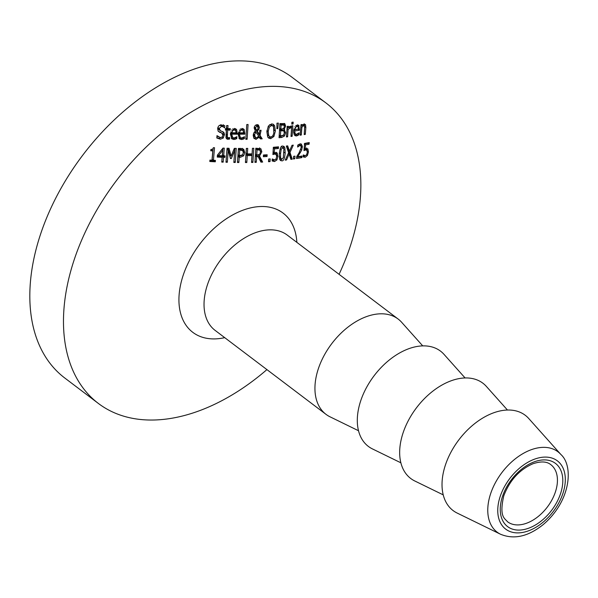 <?xml version="1.0" encoding="UTF-8"?>
<svg xmlns="http://www.w3.org/2000/svg" width="598" height="598" viewBox="0 0 598 598"><rect width="100%" height="100%" fill="white"/><g stroke="black" fill="none" stroke-linecap="round" stroke-linejoin="round"><path stroke-width="0.9" d="M306.632 147.915L307.193 151.1M307.888 142.832L307.85 143.273L304.3 143.916M306.834 150.143L305.541 149.164L304.113 149.081M305.242 155.697L303.141 156.384M307.013 150.345L305.69 149.956L303.986 150.599L304.591 143.415L309.248 142.586L309.099 144.223L305.548 144.866L305.234 148.573L307.888 148.865L308.441 152.049L307.402 155.532L305.227 157.289L303.096 156.908L303.268 154.934L305.391 155.674L306.677 154.605L307.305 152.258L306.767 150.098M309.099 144.223L307.85 143.273M305.548 144.866L304.531 144.088M305.234 148.573L304.218 147.811M303.35 154.919L304.195 155.502M236.771 138.646L233.99 139.513L231.86 138.848L230.35 133.989L234.446 128.406L236.666 129.602L237.227 134.199L231.71 134.139L232.734 137.533L234.087 137.959L236.905 136.703L236.771 138.646L235.522 137.697L232.742 138.564L231.291 138.288M236.666 129.602L235.41 128.652L236.031 132.427M237.294 133.227L236.038 132.278L235.971 133.242L230.454 133.19L231.478 136.583L232.734 137.533M237.227 134.199L235.971 133.242M231.71 134.139L230.454 133.19M231.807 132.778L236.023 132.831L235.717 130.7L234.267 129.863L232.615 130.678L231.807 132.778L230.693 131.941M232.615 130.678L231.643 129.945M234.461 129.751L232.659 128.936M235.717 130.7L234.02 129.213M222.03 137.069L219.077 138.25L216.827 137.757M222.628 131.493L223.129 132.554L222.949 135.507M217.964 127.187L219.174 129.729M223.689 127.105L221.596 126.32L219.174 128.45L220.43 130.678L223.772 132.3L224.497 134.139L223.286 138.018L220.333 139.199L216.805 137.989L216.999 135.656L220.356 137.592L222.262 136.972L222.972 135.327L221.791 133.145L218.15 131.149L217.642 128.6L217.971 127.165L218.905 125.774L220.707 124.78L224.781 125.692L224.616 127.92L222.434 126.156L220.348 125.371L218.995 125.692M223.525 124.743L223.36 126.97M220.991 132.442L218.307 131.366M218.629 129.43L220.43 130.678M219.87 132.442L218.614 131.493M221.051 132.487L220.535 132.188M244.358 138.646L241.629 139.551L239.536 138.915L238.041 134.072L242.055 128.428L244.238 129.594L244.799 134.184L239.379 134.206L240.389 137.592L241.719 137.996L244.492 136.703L244.358 138.646L243.109 137.697L240.381 138.601L238.968 138.355M244.238 129.594L242.982 128.645L243.543 133.234L238.124 133.257L239.14 136.643L240.389 137.592M244.799 134.184L243.543 133.234M239.379 134.206L238.124 133.257M239.469 132.846L243.61 132.831L243.304 130.708L241.884 129.893L240.261 130.73L239.469 132.846L238.378 132.016M240.261 130.73L239.305 130.005M242.048 129.759L240.329 128.959M243.304 130.708L241.622 129.228M228.301 137.824L226.231 138.362M228.967 128.63L228.929 129.175L226.433 129.123L226.328 136.591M226.694 125.55L226.537 127.658L227.793 128.607L230.29 128.652L230.185 130.125L228.929 129.175M230.185 130.125L227.689 130.072L226.433 129.123M227.689 130.072L227.36 137.144L226.104 136.195M228.279 138.16L229.535 139.11L229.647 137.51L228.451 137.832L227.36 137.144L227.591 137.547M229.535 139.11L226.978 139.117L225.977 137.652L226.328 130.05L225.409 130.028L225.513 128.563L226.433 128.577L226.657 125.55L228.017 125.58L227.793 128.607M226.328 130.05L225.453 129.385M247.116 139.274L245.815 139.289L246.78 124.534L248.08 124.511L247.116 139.274L245.875 138.332M258.941 134.094L260.945 137.891L259.24 137.966M256.131 130.028L258.119 133.474L259.368 134.423L259.756 130.319L261.064 130.267L260.04 135.447L258.785 134.498M257.731 124.698L258.052 127.15M256.505 137.817L253.903 138.302M254.232 126.911L254.412 128.189L256.639 130.409L257.716 129.228L258.059 127.703L256.908 125.819L255.488 127.86L256.639 130.409M255.817 124.989L257.491 126.006L255.959 124.915M253.35 134.154L254.247 136.561L255.705 137.637L256.535 137.817L258.732 136.127L255.197 131.209M255.667 129.138L254.412 128.189M255.922 131.762L254.621 134.789L255.503 137.51M260.04 135.447L262.201 138.841L260.496 138.915L259.263 136.942L256.071 139.379L253.888 138.288L253.186 135.283L253.948 132.666L255.316 131.104L254.157 127.987L254.995 125.707L257.035 124.631L258.433 125.034L259.382 127.471L258.867 129.415L257.23 131.067L255.974 130.117M257.23 131.067L259.368 134.423M262.201 138.841L260.945 137.891M259.263 136.942L258.568 136.411M274.587 125.61L275.379 130.984L273.891 136.516L270.685 138.661L268.659 138.093L267.687 136.935L266.865 131.545L268.375 126.021L271.612 123.913L273.219 124.22L274.587 125.61L273.331 124.661L274.086 130.566M271.552 136.852L269.429 137.712L268.083 137.525M268.218 131.47L268.786 135.761L270.087 136.964L271.851 136.688L273.009 135.402L273.832 133.003L273.548 126.858L272.703 125.827L271.514 125.543L269.279 127.142L268.218 131.47L266.962 130.521L267.493 134.737L269.511 136.665M271.552 124.952L269.459 124.78M272.957 124.1L273.331 124.661M283.863 129.22L284.349 132.113M284.102 123.338L284.312 125.857M282.645 135.679L279.117 136.643M282.488 129.901L283.744 130.85L280.731 130.775L280.395 135.993L283.542 135.103L284.349 132.973L283.744 130.85L282.488 129.901L279.483 129.826M283.93 125.146L282.69 124.205L283.96 125.169L281.105 125.072L279.924 124.175M282.704 124.22L279.849 124.122M281.105 125.072L280.836 129.205L283.699 128.465L284.334 126.597L283.96 125.169M284.82 123.674L285.635 126.208L284.132 129.422L285.627 132.763L284.461 136.052L281.725 137.465L279.049 137.712L279.961 123.577L284.798 123.651M284.14 129.355L283.355 128.764M284.685 129.714L283.303 128.794M280.836 129.205L279.655 128.308M280.731 130.775L279.55 129.878M280.395 135.993L279.214 135.103M284.461 136.052L283.392 135.245M277.749 128.607L276.889 128.675L276.964 123.195L278.376 123.083L277.749 128.607L276.904 127.965M292.123 136.307L290.987 136.449L291.727 125.879L292.871 125.744L292.123 136.307L291.054 135.492M290.621 127.897L288.124 129.34L287.616 136.845L286.457 136.972L287.175 126.387L288.333 126.26L288.229 127.837L290.807 126.043L290.68 127.89L288.752 126.94M290.68 127.89L289.365 126.948M288.124 129.34L287.033 128.51M287.705 127.441L287.055 128.129M287.616 136.845L286.524 136.015M289.462 126.455L289.425 126.94M288.229 127.837L287.137 127.008M296.937 134.363L294.343 134.946M293.663 131.852L294.395 133.197L296.234 134.393L299.135 132.801L298.993 134.729L297.916 133.915M298.208 129.116L293.581 129.96M297.819 124.9L298.305 127.187M296.982 126.066L295.778 125.416M298.238 127.015L297.034 126.365L295.636 127.374L294.934 129.549L298.462 129.078L298.238 127.015L296.623 125.587M294.934 129.549L294.007 128.854M298.993 134.729L296.668 135.94L295.225 135.753L294.291 134.856L293.678 132.472L293.7 130.932L297.206 124.9L298.701 125.333L299.449 130.282L294.836 130.91L293.775 130.11M294.836 130.91L294.911 132.778L295.644 134.146M295.636 127.374L294.829 126.761M299.449 130.282L298.193 129.332M299.052 125.812L297.849 124.9M293.072 123.973L291.772 124.13L291.899 122.276L293.199 122.127L293.072 123.973L291.846 123.046M304.352 123.906L304.629 126.156M301.467 125.274L300.891 125.894M303.41 125.326L302.446 124.698M302.012 125.685L304.12 123.921L305.541 124.713L305.855 127.591L305.301 134.393L304.21 134.572L304.659 126.275L303.694 125.647L301.9 127.172L301.295 135.028L300.189 135.193L300.988 124.676L302.102 124.511L302.012 125.685L300.966 124.892M301.295 135.028L300.256 134.244M305.301 134.393L304.285 133.623M301.9 127.172L300.854 126.387M304.659 126.275L302.655 124.862M212.806 150.883L210.773 150.786L210.885 149.507L212.746 149.096L213.366 147.684L214.525 147.736L213.434 160.271L215.43 160.376L215.302 161.796L209.801 161.505L209.935 160.085L211.984 160.197L212.806 150.883L210.847 149.904M215.302 161.796L214.047 160.847L209.883 160.623M214.091 160.309L214.047 160.847M213.434 160.271L212.178 159.322L213.112 148.581M223.667 155.816L223.622 156.429L222.314 156.384L221.828 161.183M222.964 148.11L222.434 154.882L223.689 155.831L224.99 155.876L224.87 157.379L223.622 156.429M224.87 157.379L223.57 157.334L223.181 162.14L221.753 162.088L222.15 157.289L220.894 156.34L217.328 156.19M222.703 150.315L218.554 155.63L222.269 155.779L222.703 150.315L221.776 149.612M218.554 155.63L217.59 154.904M222.15 157.289L217.253 157.087L217.418 155.121L222.942 148.11L224.287 148.155L223.689 155.831M223.181 162.14L221.925 161.191M223.57 157.334L222.314 156.384M242.489 148.356L243.506 151.728L243.281 153.043M239.215 157.267L238.849 162.521L237.436 162.507L238.423 148.424L241.069 148.431L243.745 149.306L244.761 152.677L243.64 155.816L240.403 157.274L239.215 157.267L237.959 156.317L237.503 161.565M241.831 155.435L237.959 156.317M238.849 162.521L237.593 161.572M239.327 155.667L242.579 154.837L243.311 152.737L242.706 150.591L241.3 149.515L238.46 149.104L238.071 154.718L239.327 155.667L239.708 150.053L238.46 149.104M242.706 150.591L239.708 150.053M234.954 148.386L233.915 161.52M228.025 148.259L229.886 155.203L231.142 156.153L234.304 148.379L236.27 148.401L235.268 162.469L234.02 161.52M235.268 162.469L233.848 162.447L234.722 150.337L231.321 158.522L230.439 158.5L228.257 150.21L227.008 149.261L226.081 161.333L227.337 162.282L225.977 162.237L227.061 148.229L229.027 148.282L231.142 156.153M228.257 150.21L227.337 162.282M231.321 158.522L230.23 157.693M234.722 150.337L233.796 149.635M251.975 155.532L247.258 155.607L246.802 162.521L245.419 162.529L246.354 148.409L247.729 148.394L247.363 153.94L252.087 153.858L252.438 148.311L253.784 148.282L252.887 162.424L251.534 162.454L251.975 155.532L250.726 154.583L246.002 154.658L245.486 161.572M252.887 162.424L251.594 161.475M247.258 155.607L246.002 154.658M246.802 162.521L245.546 161.572M252.468 148.311L251.631 161.475M247.363 153.94L246.107 152.991L246.406 148.409M258.388 155.039L261.393 161.116L260.444 161.161M259.644 147.826L260.459 151.825M259.517 156.063L262.642 162.065L260.945 162.148L258.157 156.646L256.901 155.697L255.376 155.749L255.025 161.378L256.28 162.327L254.942 162.372L255.832 148.222L260.9 148.775L261.827 151.817L259.517 156.063L258.261 155.114M259.689 149.986L258.56 149.126L259.936 150.173L257.065 149.806L255.809 148.857L255.473 154.179L256.729 155.129L259.749 154.284L260.451 152.034L259.936 150.173M258.687 149.223L255.809 148.857M262.642 162.065L261.393 161.116M257.065 149.806L256.729 155.129M258.157 156.646L256.632 156.698L256.28 162.327M256.632 156.698L255.376 155.749M270.057 161.609L268.517 161.714L268.689 159.008L270.229 158.904L270.057 161.609L268.584 160.675M268.906 158.993L268.801 160.66M265.841 154.86L265.796 155.547L263.426 155.689M267.052 156.497L263.359 156.713L263.464 154.987L267.156 154.777L267.052 156.497L265.796 155.547M281.86 159.262L279.931 159.868M285.179 153.155C284.603 158.672 283.467 161.228 281.77 160.825L280.477 160.511L279.662 159.255L279.311 153.798C280.014 147.975 281.157 145.426 282.764 146.136L284.043 146.458L284.902 147.885L285.179 153.155L284.005 152.258M280.574 153.671L280.604 157.887L281.875 159.262L283.325 157.625L283.901 149.022L282.66 147.706L281.18 149.336L280.574 153.671L279.393 152.774M279.244 156.145L280.619 158.313M282.66 147.706L281.366 146.757M283.332 146.151L283.998 149.754M279.834 158.081L281.875 159.262M275.97 152.198L276.695 155.727M277.218 146.959L277.18 147.549L273.234 147.893M276.082 154.359L274.796 153.387L272.994 153.2M274.938 159.853L272.135 160.526M276.298 154.59L274.803 154.075L272.905 154.568L273.376 147.28L278.541 146.839L278.436 148.498L274.489 148.842L274.25 152.61L277.225 153.155L277.965 156.474L276.919 159.95L274.534 161.55L272.112 160.952L272.24 158.941L274.661 159.905L276.067 158.926L276.695 156.579L276.037 154.321M278.436 148.498L277.18 147.549M274.489 148.842L273.331 147.968M274.25 152.61L273.092 151.735M276.867 152.811L276.485 152.587M289.148 154.075L286.532 159.965L285.239 160.129L288.602 152.722L286.307 146.032L287.69 145.867L289.447 151.115L292.011 145.321L293.289 145.15L290 152.453L292.235 159.188L290.897 159.374L289.148 154.075L288.288 153.417M292.235 159.188L290.546 158.298M286.532 159.965L285.62 159.277M290 152.453L288.744 151.496L290.987 158.238M289.051 150.816L288.744 151.496M289.447 151.115L288.191 150.158L286.793 145.979M293.67 156.325L293.491 157.857M294.799 158.799L293.401 159.008L293.611 156.332L295.008 156.123L294.799 158.799L293.551 157.85M300.891 145.89L299.875 145.493L297.64 147.041L297.797 145.045L300.091 143.864L301.228 143.983L302.371 146.308L301.676 150.15L297.767 156.728L301.968 156.011L301.833 157.625L296.548 158.522L296.713 156.541L299.067 152.841L301.175 147.579L300.891 145.89L299.449 144.738M301.833 157.625L300.577 156.676L296.645 157.349M299.875 145.493L298.626 144.544L299.404 144.709M298.611 146.129L297.759 145.486M300.615 156.25L300.577 156.676M297.767 156.728L296.982 156.13M300.331 152.729L299.493 152.094M301.676 150.15L300.772 149.463M300.764 143.849L301.1 146.346M339.066 274.318A188.475 120.123 127.1 0 0 325.932 102.931A188.475 120.123 127.1 0 0 267.291 86.501A188.475 120.123 127.1 0 0 91.599 219.406A188.475 120.123 127.1 0 0 98.393 403.463A188.475 120.123 127.1 0 0 157.035 419.893A188.475 120.123 127.1 0 0 266.917 369.609M560.887 454.495L528.729 418.495A59.763 38.085 127.1 0 0 506.648 410.064A59.763 38.085 127.1 0 0 449.3 455.444A59.763 38.085 127.1 0 0 457.141 513.054L500.519 534.231C513.906 539.762 528.049 536.615 542.947 524.797C571.03 501.176 573.684 465.827 560.887 454.495A50.396 32.12 127.1 0 0 542.266 447.386A50.396 32.12 127.1 0 0 490.592 493.821A50.396 32.12 127.1 0 0 500.519 534.231M422.734 345.883L401.639 322.277A59.763 38.085 127.1 0 0 398.156 319.055A59.763 38.085 127.1 0 0 379.558 313.845A59.763 38.085 127.1 0 0 323.854 355.989A59.763 38.085 127.1 0 0 326.007 414.347A59.763 38.085 127.1 0 0 330.051 416.828L358.501 430.724M325.932 102.931L292.273 77.448A188.475 120.123 127.1 0 0 233.639 61.018A188.475 120.123 127.1 0 0 57.946 193.924A188.475 120.123 127.1 0 0 64.741 377.981L98.393 403.463M465.095 377.958L444.008 354.352A59.763 38.085 127.1 0 0 421.926 345.921A59.763 38.085 127.1 0 0 364.578 391.301A59.763 38.085 127.1 0 0 372.419 448.904L400.862 462.8M507.455 410.034L486.368 386.42A59.763 38.085 127.1 0 0 464.287 377.988A59.763 38.085 127.1 0 0 406.939 423.377A59.763 38.085 127.1 0 0 414.78 480.979L443.223 494.867M305.69 149.956L304.434 149.007M308.441 152.049L307.312 151.197M305.227 157.289L303.971 156.34M307.402 155.532L306.512 154.86M233.99 139.513L232.742 138.564M234.267 129.863L233.011 128.914M235.522 139.229L234.267 138.28M221.596 126.32L220.348 125.371M219.174 128.45L217.919 127.501M224.497 135.073L223.241 134.124M223.286 138.018L222.09 137.121M220.333 139.199L219.077 138.25M241.629 139.551L240.381 138.601M244.866 133.212L243.618 132.27M241.884 129.893L240.628 128.944M243.132 139.252L241.876 138.302M227.315 135.096L226.066 134.146M227.995 139.371L226.747 138.422M255.152 132.771L254.314 132.128M259.382 127.471L258.127 126.522M258.867 129.415L257.902 128.682M261.005 131.186L259.861 130.319M255.488 127.86L254.337 126.985M254.621 134.789L253.425 133.885M256.071 139.379L254.815 138.43M275.379 130.984L274.131 130.035M273.891 136.516L272.823 135.701M270.685 138.661L269.429 137.712M269.279 127.142L268.196 126.328M271.514 125.543L270.259 124.586M282.293 124.96L281.038 124.01M282.144 130.641L280.888 129.691M285.635 126.208L284.386 125.259M285.627 132.763L284.379 131.814M281.725 137.465L280.469 136.516M290.008 127.89L288.871 127.03M297.034 126.365L295.875 125.483M297.939 135.469L296.69 134.513M296.668 135.94L295.412 134.991M299.523 129.31L298.477 128.525M305.855 127.591L304.741 126.746M243.64 155.816L242.489 154.942M244.761 152.677L243.506 151.728M240.403 157.274L239.148 156.325M240.867 150.053L239.619 149.104M242.392 150.36L241.45 149.642M258.388 149.754L257.133 148.805M261.827 151.817L260.571 150.868M281.77 160.825L280.514 159.875M280.604 157.887L279.348 156.938M281.18 149.336L280.215 148.603M274.803 154.075L273.548 153.125M277.965 156.474L276.71 155.525M274.534 161.55L273.279 160.593M276.919 159.95L275.895 159.18M302.356 147.28L301.1 146.331M296.855 242.362A74.787 47.668 127.1 0 0 259.809 206.557A74.787 47.668 127.1 0 0 183.123 275.469A74.787 47.668 127.1 0 0 216.05 338.857A74.787 47.668 127.1 0 0 224.706 337.653M544.06 457.119A42.817 27.291 -52.9 0 1 562.912 493.417A42.817 27.291 -52.9 0 1 519.004 532.863A42.817 27.291 -52.9 0 1 500.152 496.572A42.817 27.291 -52.9 0 1 544.06 457.119M543.134 459.929A39.647 25.273 127.1 0 0 502.477 496.46A39.647 25.273 127.1 0 0 519.939 530.06A39.647 25.273 127.1 0 0 560.588 493.529A39.647 25.273 127.1 0 0 543.134 459.929M550.803 464.653A35.82 22.829 -52.9 0 1 552.089 499.636A35.82 22.829 -52.9 0 1 518.705 524.895A35.82 22.829 -52.9 0 1 507.56 521.77C504.757 518.279 498.956 517.076 503.763 495.877C509.683 480.388 519.393 469.684 532.893 463.779C540.861 461.11 546.834 461.402 550.803 464.653M326.007 414.347L215.108 330.38A59.763 38.085 -52.9 0 1 207.386 284.94A59.763 38.085 -52.9 0 1 268.659 229.879A59.763 38.085 -52.9 0 1 287.249 235.089L398.156 319.055M216.902 135.783L218.158 136.733M226.395 136.65L227.651 137.6M272.897 125.969L271.642 125.019M303.096 124.803L304.352 125.752"/></g></svg>
